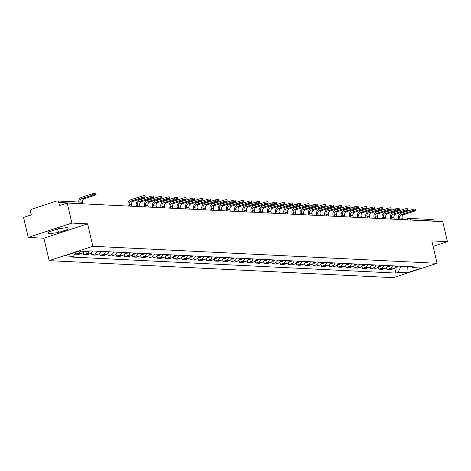 <?xml version="1.0" encoding="UTF-8"?>
<svg xmlns="http://www.w3.org/2000/svg" width="471" height="471" viewBox="0 0 471 471"><rect width="100%" height="100%" fill="white"/><g stroke="black" fill="none" stroke-linecap="round" stroke-linejoin="round"><path stroke-width="0.71" d="M71.922 223.066L28.242 237.431L43.903 238.208L49.167 260.634L393.373 277.672L437.053 263.307L92.84 246.274L87.582 223.843L71.922 223.066L67.229 203.048L442.758 221.641L447.45 241.652L431.789 240.881L437.053 263.307M28.242 237.431L23.55 217.414L31.28 214.87L30.55 211.756A2.09 1.807 -87.2 0 1 31.822 209.171L56.544 201.04A2.09 1.807 -87.2 0 1 57.121 200.958L80.924 202.136A2.09 1.807 92.8 0 1 82.572 203.655L58.763 202.477A2.09 1.807 -87.2 0 0 57.121 200.958M404.253 219.733L408.086 218.473A2.09 1.001 71.8 0 1 408.269 218.45A2.09 1.807 92.8 0 1 408.846 218.367L432.649 219.551A2.09 1.807 92.8 0 1 434.291 221.064L410.488 219.886A2.09 0.33 166.8 0 0 409.393 219.986M433.079 246.38L447.45 241.652M58.763 202.477L59.493 205.591L67.229 203.048M80.588 251.149A4.816 4.162 92.8 0 1 78.157 253.268L75.49 254.146L78.957 254.316L81.624 253.445A4.816 4.162 -87.2 0 0 84.062 251.326M75.213 252.968L75.49 254.146M88.919 251.302A4.816 4.162 92.8 0 1 86.352 253.675L83.691 254.552L87.159 254.723L89.82 253.845A4.816 4.162 -87.2 0 0 92.593 250.966M83.202 252.468L83.691 254.552M97.32 251.202A4.816 4.162 92.8 0 1 94.553 254.081L91.886 254.958L95.354 255.129L98.021 254.252A4.816 4.162 -87.2 0 0 100.788 251.373M91.398 252.874L91.886 254.958M105.522 251.608A4.816 4.162 92.8 0 1 102.749 254.487L100.088 255.364L103.555 255.535L106.216 254.658A4.816 4.162 -87.2 0 0 108.989 251.779M99.599 253.28L100.088 255.364M113.717 252.014A4.816 4.162 92.8 0 1 110.95 254.893L108.283 255.771L111.751 255.941L114.418 255.064A4.816 4.162 -87.2 0 0 117.185 252.185M107.794 253.686L108.283 255.771M121.918 252.421A4.816 4.162 92.8 0 1 119.145 255.3L116.478 256.177L119.952 256.348L122.613 255.47A4.816 4.162 -87.2 0 0 125.386 252.591M115.99 254.093L116.478 256.177M130.114 252.827A4.816 4.162 92.8 0 1 127.341 255.706L124.68 256.583L128.147 256.754L130.814 255.877A4.816 4.162 -87.2 0 0 133.581 252.998M124.191 254.499L124.68 256.583M138.309 253.233A4.816 4.162 92.8 0 1 135.542 256.112L132.875 256.989L136.343 257.16L139.01 256.283A4.816 4.162 -87.2 0 0 141.783 253.404M132.386 254.905L132.875 256.989M146.51 253.639A4.816 4.162 92.8 0 1 143.737 256.518L141.076 257.396L144.544 257.566L147.205 256.689A4.816 4.162 -87.2 0 0 149.978 253.81M140.588 255.311L141.076 257.396M154.706 254.046A4.816 4.162 92.8 0 1 151.939 256.925L149.272 257.802L152.739 257.973L155.406 257.095A4.816 4.162 -87.2 0 0 158.174 254.216M148.783 255.718L149.272 257.802M162.907 254.452A4.816 4.162 92.8 0 1 160.134 257.331L157.473 258.202L160.941 258.379L163.602 257.502A4.816 4.162 -87.2 0 0 166.375 254.623M156.984 256.124L157.473 258.202M171.103 254.852A4.816 4.162 92.8 0 1 168.335 257.737L165.668 258.608L169.136 258.785L171.803 257.908A4.816 4.162 -87.2 0 0 174.57 255.029M165.18 256.53L165.668 258.608M179.304 255.258A4.816 4.162 92.8 0 1 176.531 258.137L173.864 259.015L177.337 259.185L179.999 258.314A4.816 4.162 -87.2 0 0 182.772 255.435M173.381 256.936L173.864 259.015M187.499 255.665A4.816 4.162 92.8 0 1 184.726 258.544L182.065 259.421L185.533 259.592L188.2 258.72A4.816 4.162 -87.2 0 0 190.967 255.841M181.576 257.337L182.065 259.421M195.695 256.071A4.816 4.162 92.8 0 1 192.927 258.95L190.26 259.827L193.728 259.998L196.395 259.121A4.816 4.162 -87.2 0 0 199.168 256.242M189.772 257.743L190.26 259.827M203.896 256.477A4.816 4.162 92.8 0 1 201.123 259.356L198.462 260.233L201.929 260.404L204.591 259.527A4.816 4.162 -87.2 0 0 207.364 256.648M197.973 258.149L198.462 260.233M212.091 256.883A4.816 4.162 92.8 0 1 209.324 259.762L206.657 260.64L210.125 260.81L212.792 259.933A4.816 4.162 -87.2 0 0 215.559 257.054M206.168 258.555L206.657 260.64M220.293 257.29A4.816 4.162 92.8 0 1 217.52 260.169L214.858 261.046L218.326 261.217L220.987 260.339A4.816 4.162 -87.2 0 0 223.76 257.46M214.37 258.962L214.858 261.046M228.488 257.696A4.816 4.162 92.8 0 1 225.721 260.575L223.054 261.452L226.522 261.623L229.189 260.746A4.816 4.162 -87.2 0 0 231.956 257.867M222.565 259.368L223.054 261.452M236.689 258.102A4.816 4.162 92.8 0 1 233.916 260.981L231.255 261.858L234.723 262.029L237.384 261.152A4.816 4.162 -87.2 0 0 240.157 258.273M230.766 259.774L231.255 261.858M244.885 258.508A4.816 4.162 92.8 0 1 242.112 261.387L239.451 262.265L242.918 262.435L245.585 261.558A4.816 4.162 -87.2 0 0 248.352 258.679M238.962 260.18L239.451 262.265M253.08 258.915A4.816 4.162 92.8 0 1 250.313 261.794L247.646 262.671L251.114 262.842L253.781 261.964A4.816 4.162 -87.2 0 0 256.554 259.085M247.157 260.587L247.646 262.671M261.281 259.321A4.816 4.162 92.8 0 1 258.508 262.2L255.847 263.077L259.315 263.248L261.976 262.371A4.816 4.162 -87.2 0 0 264.749 259.492M255.359 260.993L255.847 263.077M269.477 259.727A4.816 4.162 92.8 0 1 266.71 262.606L264.043 263.477L267.51 263.654L270.177 262.777A4.816 4.162 -87.2 0 0 272.945 259.898M263.554 261.399L264.043 263.477M277.678 260.133A4.816 4.162 92.8 0 1 274.905 263.012L272.244 263.884L275.712 264.06L278.373 263.183A4.816 4.162 -87.2 0 0 281.146 260.304M271.755 261.805L272.244 263.884M285.873 260.534A4.816 4.162 92.8 0 1 283.106 263.413L280.439 264.29L283.907 264.461L286.574 263.589A4.816 4.162 -87.2 0 0 289.341 260.71M279.951 262.212L280.439 264.29M294.075 260.94A4.816 4.162 92.8 0 1 291.302 263.819L288.641 264.696L292.108 264.867L294.769 263.995A4.816 4.162 -87.2 0 0 297.542 261.117M288.152 262.612L288.641 264.696M302.27 261.346A4.816 4.162 92.8 0 1 299.497 264.225L296.836 265.102L300.304 265.273L302.971 264.402A4.816 4.162 -87.2 0 0 305.738 261.517M296.347 263.018L296.836 265.102M310.471 261.752A4.816 4.162 92.8 0 1 307.698 264.631L305.031 265.509L308.499 265.679L311.166 264.802A4.816 4.162 -87.2 0 0 313.939 261.923M304.543 263.424L305.031 265.509M318.667 262.159A4.816 4.162 92.8 0 1 315.894 265.038L313.233 265.915L316.7 266.086L319.362 265.208A4.816 4.162 -87.2 0 0 322.135 262.329M312.744 263.831L313.233 265.915M326.862 262.565A4.816 4.162 92.8 0 1 324.095 265.444L321.428 266.321L324.896 266.492L327.563 265.615A4.816 4.162 -87.2 0 0 330.33 262.736M320.939 264.237L321.428 266.321M335.064 262.971A4.816 4.162 92.8 0 1 332.291 265.85L329.629 266.727L333.097 266.898L335.758 266.021A4.816 4.162 -87.2 0 0 338.531 263.142M329.141 264.643L329.629 266.727M343.259 263.377A4.816 4.162 92.8 0 1 340.492 266.256L337.825 267.134L341.292 267.304L343.96 266.427A4.816 4.162 -87.2 0 0 346.727 263.548M337.336 265.049L337.825 267.134M351.46 263.784A4.816 4.162 92.8 0 1 348.687 266.663L346.026 267.54L349.494 267.711L352.155 266.833A4.816 4.162 -87.2 0 0 354.928 263.954M345.537 265.456L346.026 267.54M359.656 264.19A4.816 4.162 92.8 0 1 356.888 267.069L354.221 267.946L357.689 268.117L360.356 267.24A4.816 4.162 -87.2 0 0 363.123 264.361M353.733 265.862L354.221 267.946M367.857 264.596A4.816 4.162 92.8 0 1 365.084 267.475L362.417 268.352L365.89 268.523L368.552 267.646A4.816 4.162 -87.2 0 0 371.325 264.767M361.928 266.268L362.417 268.352M376.052 265.002A4.816 4.162 92.8 0 1 373.279 267.881L370.618 268.753L374.086 268.929L376.747 268.052A4.816 4.162 -87.2 0 0 379.52 265.173M370.129 266.674L370.618 268.753M384.248 265.409A4.816 4.162 92.8 0 1 381.481 268.287L378.814 269.159L382.281 269.335L384.948 268.458A4.816 4.162 -87.2 0 0 387.715 265.579M378.325 267.081L378.814 269.159M392.449 265.809A4.816 4.162 92.8 0 1 389.676 268.694L387.015 269.565L390.483 269.742L393.144 268.864A4.816 4.162 -87.2 0 0 395.917 265.985M386.526 267.487L387.015 269.565M75.513 252.368L73.547 256.354L64.715 255.918L79.393 251.09L88.218 251.532L90.273 250.855L414.721 266.916L412.673 267.587L421.498 268.028L406.826 272.85L397.995 272.415L401.045 266.239M73.547 256.354L71.492 257.031L395.94 273.092L397.995 272.415M49.167 260.634L92.84 246.274M43.903 238.208L87.582 223.843M68.165 229.3L67.959 227.452L58.021 228.8L48.289 232.003L48.495 233.851L58.433 232.503L68.165 229.3L67.742 227.481M394.722 267.887L395.94 273.092M411.371 266.751L412.673 267.587M407.362 266.551L406.826 272.85M57.597 228.941L58.433 232.503M82.578 203.083L82.39 202.3A2.826 2.443 92.8 0 1 84.115 198.809L94.989 195.23A2.355 0.371 166.8 0 0 96.096 194.635A2.355 0.371 166.8 0 0 92.622 195.112L92.316 193.805A2.355 0.371 -13.2 0 1 95.79 193.328L96.096 194.635M80.005 202.094A2.826 2.443 92.8 0 1 81.748 198.691L92.622 195.112M92.316 193.805L81.442 197.384A4.186 3.615 -87.2 0 0 78.798 202.035M131.933 206.251L131.58 204.732A2.826 2.443 92.8 0 1 133.299 201.241L144.173 197.667A2.355 0.371 166.8 0 0 145.286 197.066A2.355 0.371 166.8 0 0 141.812 197.549L141.506 196.242A2.355 0.371 -13.2 0 1 144.98 195.759L145.286 197.066M125.062 253.327A2.643 2.284 -87.2 0 0 125.209 253.204L125.315 253.115A7.954 6.877 -87.2 0 0 125.834 252.615M124.774 253.798L125.639 253.84A2.643 2.284 -87.2 0 0 127.129 253.298L127.235 253.21A7.954 6.877 -87.2 0 0 127.753 252.709M129.572 206.139L129.213 204.614A2.826 2.443 92.8 0 1 130.938 201.123L141.812 197.549M141.506 196.242L130.632 199.816A4.186 3.615 -87.2 0 0 128.077 204.991L128.336 206.074M140.134 206.657L139.775 205.138A2.826 2.443 92.8 0 1 141.5 201.647L152.374 198.073A2.355 0.371 166.8 0 0 153.481 197.473A2.355 0.371 166.8 0 0 150.008 197.955L149.701 196.648A2.355 0.371 -13.2 0 1 153.175 196.166L153.481 197.473M133.264 253.728A2.643 2.284 -87.2 0 0 133.411 253.61L133.511 253.522A7.954 6.877 -87.2 0 0 134.029 253.021M132.975 254.205L133.835 254.246A2.643 2.284 -87.2 0 0 135.33 253.704L135.43 253.616A7.954 6.877 -87.2 0 0 135.948 253.115M137.768 206.545L137.414 205.02A2.826 2.443 92.8 0 1 139.133 201.529L150.008 197.955M149.701 196.648L138.827 200.222A4.186 3.615 -87.2 0 0 136.278 205.397L136.531 206.481M148.33 207.063L147.976 205.544A2.826 2.443 92.8 0 1 149.696 202.053L160.57 198.474A2.355 0.371 166.8 0 0 161.683 197.879A2.355 0.371 166.8 0 0 158.209 198.362L157.903 197.049A2.355 0.371 -13.2 0 1 161.376 196.572L161.683 197.879M141.459 254.134A2.643 2.284 -87.2 0 0 141.606 254.016L141.712 253.928A7.954 6.877 -87.2 0 0 142.23 253.427M141.17 254.611L142.03 254.652A2.643 2.284 -87.2 0 0 143.525 254.11L143.631 254.022A7.954 6.877 -87.2 0 0 144.15 253.522M145.969 206.946L145.61 205.427A2.826 2.443 92.8 0 1 147.329 201.935L158.209 198.362M157.903 197.049L147.023 200.628A4.186 3.615 -87.2 0 0 144.473 205.803L144.727 206.887M156.531 207.47L156.172 205.951A2.826 2.443 92.8 0 1 157.897 202.459L168.771 198.88A2.355 0.371 166.8 0 0 169.878 198.285A2.355 0.371 166.8 0 0 166.404 198.768L166.098 197.455A2.355 0.371 -13.2 0 1 169.572 196.978L169.878 198.285M149.66 254.54A2.643 2.284 -87.2 0 0 149.807 254.422L149.908 254.334A7.954 6.877 -87.2 0 0 150.426 253.834M149.372 255.017L150.231 255.058A2.643 2.284 -87.2 0 0 151.721 254.517L151.827 254.428A7.954 6.877 -87.2 0 0 152.345 253.928M154.164 207.352L153.805 205.833A2.826 2.443 92.8 0 1 155.53 202.342L166.404 198.768M166.098 197.455L155.224 201.035A4.186 3.615 -87.2 0 0 152.675 206.204L152.928 207.293M164.726 207.876L164.373 206.357A2.826 2.443 92.8 0 1 166.092 202.866L176.966 199.286A2.355 0.371 166.8 0 0 178.079 198.691A2.355 0.371 166.8 0 0 174.606 199.168L174.294 197.861A2.355 0.371 -13.2 0 1 177.773 197.384L178.079 198.691M157.856 254.946A2.643 2.284 -87.2 0 0 158.003 254.829L158.109 254.74A7.954 6.877 -87.2 0 0 158.627 254.24M157.567 255.423L158.427 255.465A2.643 2.284 -87.2 0 0 159.922 254.923L160.028 254.835A7.954 6.877 -87.2 0 0 160.54 254.334M162.365 207.758L162.006 206.239A2.826 2.443 92.8 0 1 163.725 202.748L174.606 199.168M174.294 197.861L163.419 201.441A4.186 3.615 -87.2 0 0 160.87 206.61L161.123 207.699M172.928 208.282L172.569 206.763A2.826 2.443 92.8 0 1 174.288 203.272L185.168 199.692A2.355 0.371 166.8 0 0 186.275 199.098A2.355 0.371 166.8 0 0 182.801 199.574L182.495 198.267A2.355 0.371 -13.2 0 1 185.968 197.791L186.275 199.098M166.051 255.353A2.643 2.284 -87.2 0 0 166.198 255.235L166.304 255.141A7.954 6.877 -87.2 0 0 166.822 254.646M165.768 255.83L166.628 255.871A2.643 2.284 -87.2 0 0 168.118 255.329L168.224 255.241A7.954 6.877 -87.2 0 0 168.742 254.74M170.561 208.164L170.202 206.645A2.826 2.443 92.8 0 1 171.927 203.154L182.801 199.574M182.495 198.267L171.621 201.847A4.186 3.615 -87.2 0 0 169.065 207.016L169.325 208.105M181.123 208.688L180.764 207.169A2.826 2.443 92.8 0 1 182.489 203.678L193.363 200.098A2.355 0.371 166.8 0 0 194.476 199.504A2.355 0.371 166.8 0 0 190.996 199.981L190.69 198.674A2.355 0.371 -13.2 0 1 194.164 198.197L194.476 199.504M174.252 255.759A2.643 2.284 -87.2 0 0 174.4 255.641L174.505 255.547A7.954 6.877 -87.2 0 0 175.024 255.046M173.964 256.236L174.823 256.277A2.643 2.284 -87.2 0 0 176.319 255.735L176.419 255.641A7.954 6.877 -87.2 0 0 176.937 255.147M178.756 208.571L178.403 207.052A2.826 2.443 92.8 0 1 180.122 203.56L190.996 199.981M190.69 198.674L179.816 202.253A4.186 3.615 -87.2 0 0 177.267 207.423L177.52 208.512M189.318 209.095L188.965 207.576A2.826 2.443 92.8 0 1 190.684 204.084L201.564 200.505A2.355 0.371 166.8 0 0 202.671 199.91A2.355 0.371 166.8 0 0 199.198 200.387L198.892 199.08A2.355 0.371 -13.2 0 1 202.365 198.603L202.671 199.91M182.448 256.165A2.643 2.284 -87.2 0 0 182.595 256.047L182.701 255.953A7.954 6.877 -87.2 0 0 183.219 255.453M182.159 256.642L183.025 256.683A2.643 2.284 -87.2 0 0 184.514 256.142L184.62 256.047A7.954 6.877 -87.2 0 0 185.138 255.547M186.958 208.977L186.598 207.458A2.826 2.443 92.8 0 1 188.323 203.967L199.198 200.387M198.892 199.08L188.017 202.66A4.186 3.615 -87.2 0 0 185.462 207.829L185.721 208.918M197.52 209.501L197.161 207.982A2.826 2.443 92.8 0 1 198.886 204.491L209.76 200.911A2.355 0.371 166.8 0 0 210.867 200.316A2.355 0.371 166.8 0 0 207.393 200.793L207.087 199.486A2.355 0.371 -13.2 0 1 210.561 199.009L210.867 200.316M190.649 256.571A2.643 2.284 -87.2 0 0 190.796 256.454L190.896 256.359A7.954 6.877 -87.2 0 0 191.414 255.859M190.361 257.048L191.22 257.089A2.643 2.284 -87.2 0 0 192.716 256.548L192.816 256.454A7.954 6.877 -87.2 0 0 193.334 255.953M195.153 209.383L194.8 207.864A2.826 2.443 92.8 0 1 196.519 204.373L207.393 200.793M207.087 199.486L196.213 203.066A4.186 3.615 -87.2 0 0 193.663 208.235L193.917 209.324M205.715 209.907L205.362 208.382A2.826 2.443 92.8 0 1 207.081 204.891L217.955 201.317A2.355 0.371 166.8 0 0 219.068 200.723A2.355 0.371 166.8 0 0 215.594 201.199L215.288 199.892A2.355 0.371 -13.2 0 1 218.762 199.416L219.068 200.723M198.844 256.978A2.643 2.284 -87.2 0 0 198.992 256.86L199.098 256.766A7.954 6.877 -87.2 0 0 199.616 256.265M198.556 257.449L199.416 257.496A2.643 2.284 -87.2 0 0 200.911 256.954L201.017 256.86A7.954 6.877 -87.2 0 0 201.535 256.359M203.354 209.789L202.995 208.27A2.826 2.443 92.8 0 1 204.714 204.779L215.594 201.199M215.288 199.892L204.408 203.466A4.186 3.615 -87.2 0 0 201.859 208.641L202.112 209.73M213.916 210.313L213.557 208.788A2.826 2.443 92.8 0 1 215.282 205.297L226.157 201.723A2.355 0.371 166.8 0 0 227.263 201.129A2.355 0.371 166.8 0 0 223.79 201.606L223.484 200.299A2.355 0.371 -13.2 0 1 226.957 199.822L227.263 201.129M207.046 257.384A2.643 2.284 -87.2 0 0 207.193 257.266L207.293 257.172A7.954 6.877 -87.2 0 0 207.811 256.671M206.757 257.855L207.617 257.902A2.643 2.284 -87.2 0 0 209.106 257.36L209.212 257.266A7.954 6.877 -87.2 0 0 209.73 256.766M211.55 210.196L211.196 208.677A2.826 2.443 92.8 0 1 212.916 205.179L223.79 201.606M223.484 200.299L212.609 203.872A4.186 3.615 -87.2 0 0 210.06 209.047L210.313 210.131M222.112 210.72L221.759 209.195A2.826 2.443 92.8 0 1 223.478 205.703L234.352 202.13A2.355 0.371 166.8 0 0 235.465 201.535A2.355 0.371 166.8 0 0 231.991 202.012L231.679 200.705A2.355 0.371 -13.2 0 1 235.159 200.222L235.465 201.535M215.241 257.79A2.643 2.284 -87.2 0 0 215.388 257.672L215.494 257.578A7.954 6.877 -87.2 0 0 216.012 257.078M214.953 258.261L215.812 258.308A2.643 2.284 -87.2 0 0 217.308 257.767L217.414 257.672A7.954 6.877 -87.2 0 0 217.932 257.172M219.751 210.602L219.392 209.077A2.826 2.443 92.8 0 1 221.111 205.586L231.991 202.012M231.679 200.705L220.805 204.279A4.186 3.615 -87.2 0 0 218.256 209.454L218.509 210.537M230.313 211.126L229.954 209.601A2.826 2.443 92.8 0 1 231.673 206.11L242.553 202.536A2.355 0.371 166.8 0 0 243.66 201.935A2.355 0.371 166.8 0 0 240.186 202.418L239.88 201.111A2.355 0.371 -13.2 0 1 243.354 200.628L243.66 201.935M223.437 258.196A2.643 2.284 -87.2 0 0 223.584 258.073L223.69 257.984A7.954 6.877 -87.2 0 0 224.208 257.484M223.154 258.667L224.013 258.709A2.643 2.284 -87.2 0 0 225.503 258.173L225.609 258.079A7.954 6.877 -87.2 0 0 226.127 257.578M227.946 211.008L227.587 209.483A2.826 2.443 92.8 0 1 229.312 205.992L240.186 202.418M239.88 201.111L229.006 204.685A4.186 3.615 -87.2 0 0 226.451 209.86L226.71 210.943M238.509 211.532L238.149 210.007A2.826 2.443 92.8 0 1 239.874 206.516L250.749 202.942A2.355 0.371 166.8 0 0 251.861 202.342A2.355 0.371 166.8 0 0 248.382 202.824L248.076 201.517A2.355 0.371 -13.2 0 1 251.549 201.035L251.861 202.342M231.638 258.603A2.643 2.284 -87.2 0 0 231.785 258.479L231.891 258.391A7.954 6.877 -87.2 0 0 232.409 257.89M231.349 259.074L232.209 259.115A2.643 2.284 -87.2 0 0 233.704 258.573L233.804 258.485A7.954 6.877 -87.2 0 0 234.322 257.984M236.142 211.414L235.788 209.889A2.826 2.443 92.8 0 1 237.508 206.398L248.382 202.824M248.076 201.517L237.201 205.091A4.186 3.615 -87.2 0 0 234.652 210.266L234.905 211.349M246.704 211.932L246.351 210.413A2.826 2.443 92.8 0 1 248.07 206.922L258.95 203.348A2.355 0.371 166.8 0 0 260.057 202.748A2.355 0.371 166.8 0 0 256.583 203.231L256.277 201.924A2.355 0.371 -13.2 0 1 259.751 201.441L260.057 202.748M239.833 259.003A2.643 2.284 -87.2 0 0 239.98 258.885L240.086 258.797A7.954 6.877 -87.2 0 0 240.604 258.296M239.545 259.48L240.41 259.521A2.643 2.284 -87.2 0 0 241.9 258.979L242.006 258.891A7.954 6.877 -87.2 0 0 242.524 258.391M244.343 211.82L243.984 210.296A2.826 2.443 92.8 0 1 245.709 206.804L256.583 203.231M256.277 201.924L245.403 205.497A4.186 3.615 -87.2 0 0 242.848 210.672L243.107 211.756M254.905 212.339L254.546 210.82A2.826 2.443 92.8 0 1 256.271 207.328L267.145 203.749A2.355 0.371 166.8 0 0 268.252 203.154A2.355 0.371 166.8 0 0 264.779 203.637L264.472 202.33A2.355 0.371 -13.2 0 1 267.946 201.847L268.252 203.154M248.034 259.409A2.643 2.284 -87.2 0 0 248.182 259.291L248.282 259.203A7.954 6.877 -87.2 0 0 248.8 258.703M247.746 259.886L248.606 259.927A2.643 2.284 -87.2 0 0 250.101 259.386L250.201 259.297A7.954 6.877 -87.2 0 0 250.719 258.797M252.538 212.221L252.185 210.702A2.826 2.443 92.8 0 1 253.904 207.211L264.779 203.637M264.472 202.33L253.598 205.904A4.186 3.615 -87.2 0 0 251.049 211.079L251.302 212.162M263.101 212.745L262.747 211.226A2.826 2.443 92.8 0 1 264.466 207.735L275.341 204.155A2.355 0.371 166.8 0 0 276.453 203.56A2.355 0.371 166.8 0 0 272.98 204.043L272.674 202.73A2.355 0.371 -13.2 0 1 276.147 202.253L276.453 203.56M256.23 259.815A2.643 2.284 -87.2 0 0 256.377 259.698L256.483 259.609A7.954 6.877 -87.2 0 0 257.001 259.109M255.941 260.292L256.801 260.333A2.643 2.284 -87.2 0 0 258.296 259.792L258.402 259.704A7.954 6.877 -87.2 0 0 258.92 259.203M260.74 212.627L260.381 211.108A2.826 2.443 92.8 0 1 262.106 207.617L272.98 204.043M272.674 202.73L261.794 206.31A4.186 3.615 -87.2 0 0 259.244 211.479L259.497 212.568M271.302 213.151L270.943 211.632A2.826 2.443 92.8 0 1 272.668 208.141L283.542 204.561A2.355 0.371 166.8 0 0 284.649 203.967A2.355 0.371 166.8 0 0 281.175 204.443L280.869 203.136A2.355 0.371 -13.2 0 1 284.343 202.66L284.649 203.967M264.431 260.222A2.643 2.284 -87.2 0 0 264.578 260.104L264.678 260.016A7.954 6.877 -87.2 0 0 265.197 259.515M264.143 260.699L265.002 260.74A2.643 2.284 -87.2 0 0 266.492 260.198L266.598 260.11A7.954 6.877 -87.2 0 0 267.116 259.609M268.935 213.033L268.582 211.514A2.826 2.443 92.8 0 1 270.301 208.023L281.175 204.443M280.869 203.136L269.995 206.716A4.186 3.615 -87.2 0 0 267.446 211.885L267.699 212.974M279.497 213.557L279.144 212.038A2.826 2.443 92.8 0 1 280.863 208.547L291.737 204.967A2.355 0.371 166.8 0 0 292.85 204.373A2.355 0.371 166.8 0 0 289.377 204.85L289.064 203.543A2.355 0.371 -13.2 0 1 292.544 203.066L292.85 204.373M272.627 260.628A2.643 2.284 -87.2 0 0 272.774 260.51L272.88 260.416A7.954 6.877 -87.2 0 0 273.398 259.921M272.338 261.105L273.198 261.146A2.643 2.284 -87.2 0 0 274.693 260.604L274.799 260.516A7.954 6.877 -87.2 0 0 275.317 260.016M277.136 213.44L276.777 211.921A2.826 2.443 92.8 0 1 278.496 208.429L289.377 204.85M289.064 203.543L278.19 207.122A4.186 3.615 -87.2 0 0 275.641 212.291L275.894 213.381M287.699 213.964L287.339 212.445A2.826 2.443 92.8 0 1 289.059 208.953L299.939 205.374A2.355 0.371 166.8 0 0 301.046 204.779A2.355 0.371 166.8 0 0 297.572 205.256L297.266 203.949A2.355 0.371 -13.2 0 1 300.739 203.472L301.046 204.779M280.822 261.034A2.643 2.284 -87.2 0 0 280.969 260.916L281.075 260.822A7.954 6.877 -87.2 0 0 281.593 260.322M280.539 261.511L281.399 261.552A2.643 2.284 -87.2 0 0 282.888 261.011L282.994 260.922A7.954 6.877 -87.2 0 0 283.513 260.422M285.332 213.846L284.973 212.327A2.826 2.443 92.8 0 1 286.698 208.836L297.572 205.256M297.266 203.949L286.392 207.528A4.186 3.615 -87.2 0 0 283.842 212.698L284.095 213.787M295.894 214.37L295.535 212.851A2.826 2.443 92.8 0 1 297.26 209.36L308.134 205.78A2.355 0.371 166.8 0 0 309.247 205.185A2.355 0.371 166.8 0 0 305.767 205.662L305.461 204.355A2.355 0.371 -13.2 0 1 308.941 203.878L309.247 205.185M289.023 261.44A2.643 2.284 -87.2 0 0 289.17 261.323L289.276 261.228A7.954 6.877 -87.2 0 0 289.795 260.728M288.735 261.917L289.594 261.958A2.643 2.284 -87.2 0 0 291.09 261.417L291.19 261.323A7.954 6.877 -87.2 0 0 291.708 260.828M293.527 214.252L293.174 212.733A2.826 2.443 92.8 0 1 294.893 209.242L305.767 205.662M305.461 204.355L294.587 207.935A4.186 3.615 -87.2 0 0 292.038 213.104L292.291 214.193M304.095 214.776L303.736 213.257A2.826 2.443 92.8 0 1 305.455 209.766L316.335 206.186A2.355 0.371 166.8 0 0 317.442 205.591A2.355 0.371 166.8 0 0 313.969 206.068L313.662 204.761A2.355 0.371 -13.2 0 1 317.136 204.284L317.442 205.591M297.219 261.847A2.643 2.284 -87.2 0 0 297.366 261.729L297.472 261.635A7.954 6.877 -87.2 0 0 297.99 261.134M296.93 262.323L297.796 262.365A2.643 2.284 -87.2 0 0 299.285 261.823L299.391 261.729A7.954 6.877 -87.2 0 0 299.909 261.228M301.728 214.658L301.369 213.139A2.826 2.443 92.8 0 1 303.094 209.648L313.969 206.068M313.662 204.761L302.788 208.341A4.186 3.615 -87.2 0 0 300.233 213.51L300.492 214.599M312.291 215.182L311.932 213.657A2.826 2.443 92.8 0 1 313.657 210.166L324.531 206.592A2.355 0.371 166.8 0 0 325.638 205.998A2.355 0.371 166.8 0 0 322.164 206.475L321.858 205.168A2.355 0.371 -13.2 0 1 325.331 204.691L325.638 205.998M305.42 262.253A2.643 2.284 -87.2 0 0 305.567 262.135L305.673 262.041A7.954 6.877 -87.2 0 0 306.185 261.54M305.131 262.73L305.991 262.771A2.643 2.284 -87.2 0 0 307.486 262.229L307.587 262.135A7.954 6.877 -87.2 0 0 308.105 261.635M309.924 215.064L309.571 213.546A2.826 2.443 92.8 0 1 311.29 210.054L322.164 206.475M321.858 205.168L310.984 208.747A4.186 3.615 -87.2 0 0 308.434 213.916L308.688 215.006M320.486 215.588L320.133 214.064A2.826 2.443 92.8 0 1 321.852 210.572L332.726 206.999A2.355 0.371 166.8 0 0 333.839 206.404A2.355 0.371 166.8 0 0 330.365 206.881L330.059 205.574A2.355 0.371 -13.2 0 1 333.533 205.097L333.839 206.404M313.615 262.659A2.643 2.284 -87.2 0 0 313.763 262.541L313.869 262.447A7.954 6.877 -87.2 0 0 314.387 261.947M313.327 263.13L314.186 263.177A2.643 2.284 -87.2 0 0 315.682 262.635L315.788 262.541A7.954 6.877 -87.2 0 0 316.306 262.041M318.125 215.471L317.766 213.952A2.826 2.443 92.8 0 1 319.491 210.46L330.365 206.881M330.059 205.574L319.179 209.148A4.186 3.615 -87.2 0 0 316.63 214.323L316.889 215.406M328.687 215.995L328.328 214.47A2.826 2.443 92.8 0 1 330.053 210.979L340.927 207.405A2.355 0.371 166.8 0 0 342.034 206.81A2.355 0.371 166.8 0 0 338.561 207.287L338.255 205.98A2.355 0.371 -13.2 0 1 341.728 205.497L342.034 206.81M321.817 263.065A2.643 2.284 -87.2 0 0 321.964 262.948L322.064 262.853A7.954 6.877 -87.2 0 0 322.582 262.353M321.528 263.536L322.388 263.583A2.643 2.284 -87.2 0 0 323.877 263.042L323.983 262.948A7.954 6.877 -87.2 0 0 324.501 262.447M326.321 215.877L325.967 214.352A2.826 2.443 92.8 0 1 327.686 210.861L338.561 207.287M338.255 205.98L327.38 209.554A4.186 3.615 -87.2 0 0 324.831 214.729L325.084 215.812M336.883 216.401L336.529 214.876A2.826 2.443 92.8 0 1 338.249 211.385L349.123 207.811A2.355 0.371 166.8 0 0 350.236 207.211A2.355 0.371 166.8 0 0 346.762 207.693L346.456 206.386A2.355 0.371 -13.2 0 1 349.929 205.904L350.236 207.211M330.012 263.472A2.643 2.284 -87.2 0 0 330.159 263.348L330.265 263.26A7.954 6.877 -87.2 0 0 330.783 262.759M329.724 263.943L330.583 263.99A2.643 2.284 -87.2 0 0 332.079 263.448L332.185 263.354A7.954 6.877 -87.2 0 0 332.703 262.853M334.522 216.283L334.163 214.758A2.826 2.443 92.8 0 1 335.882 211.267L346.762 207.693M346.456 206.386L335.576 209.96A4.186 3.615 -87.2 0 0 333.026 215.135L333.28 216.218M345.084 216.807L344.725 215.282A2.826 2.443 92.8 0 1 346.444 211.791L357.324 208.217A2.355 0.371 166.8 0 0 358.431 207.617A2.355 0.371 166.8 0 0 354.957 208.1L354.651 206.793A2.355 0.371 -13.2 0 1 358.125 206.31L358.431 207.617M338.207 263.878A2.643 2.284 -87.2 0 0 338.361 263.754L338.461 263.666A7.954 6.877 -87.2 0 0 338.979 263.165M337.925 264.349L338.784 264.39A2.643 2.284 -87.2 0 0 340.274 263.854L340.38 263.76A7.954 6.877 -87.2 0 0 340.898 263.26M342.717 216.689L342.358 215.165A2.826 2.443 92.8 0 1 344.083 211.673L354.957 208.1M354.651 206.793L343.777 210.366A4.186 3.615 -87.2 0 0 341.228 215.541L341.481 216.625M353.279 217.208L352.926 215.689A2.826 2.443 92.8 0 1 354.645 212.197L365.52 208.624A2.355 0.371 166.8 0 0 366.632 208.023A2.355 0.371 166.8 0 0 363.153 208.506L362.847 207.199A2.355 0.371 -13.2 0 1 366.326 206.716L366.632 208.023M346.409 264.284A2.643 2.284 -87.2 0 0 346.556 264.16L346.662 264.072A7.954 6.877 -87.2 0 0 347.18 263.572M346.12 264.755L346.98 264.796A2.643 2.284 -87.2 0 0 348.475 264.255L348.575 264.166A7.954 6.877 -87.2 0 0 349.093 263.666M350.913 217.096L350.559 215.571A2.826 2.443 92.8 0 1 352.279 212.08L363.153 208.506M362.847 207.199L351.972 210.773A4.186 3.615 -87.2 0 0 349.423 215.948L349.676 217.031M361.481 217.614L361.122 216.095A2.826 2.443 92.8 0 1 362.841 212.604L373.721 209.03A2.355 0.371 166.8 0 0 374.828 208.429A2.355 0.371 166.8 0 0 371.354 208.912L371.048 207.605A2.355 0.371 -13.2 0 1 374.522 207.122L374.828 208.429M354.604 264.684A2.643 2.284 -87.2 0 0 354.751 264.567L354.857 264.478A7.954 6.877 -87.2 0 0 355.375 263.978M354.316 265.161L355.181 265.202A2.643 2.284 -87.2 0 0 356.671 264.661L356.777 264.572A7.954 6.877 -87.2 0 0 357.295 264.072M359.114 217.502L358.755 215.977A2.826 2.443 92.8 0 1 360.48 212.486L371.354 208.912M371.048 207.605L360.174 211.179A4.186 3.615 -87.2 0 0 357.619 216.354L357.878 217.437M369.676 218.02L369.317 216.501A2.826 2.443 92.8 0 1 371.042 213.01L381.916 209.43A2.355 0.371 166.8 0 0 383.023 208.836A2.355 0.371 166.8 0 0 379.549 209.318L379.243 208.005A2.355 0.371 -13.2 0 1 382.717 207.528L383.023 208.836M362.805 265.091A2.643 2.284 -87.2 0 0 362.953 264.973L363.059 264.885A7.954 6.877 -87.2 0 0 363.571 264.384M362.517 265.567L363.377 265.609A2.643 2.284 -87.2 0 0 364.872 265.067L364.972 264.979A7.954 6.877 -87.2 0 0 365.49 264.478M367.309 217.902L366.956 216.383A2.826 2.443 92.8 0 1 368.675 212.892L379.549 209.318M379.243 208.005L368.369 211.585A4.186 3.615 -87.2 0 0 365.82 216.76L366.073 217.843M377.872 218.426L377.518 216.907A2.826 2.443 92.8 0 1 379.237 213.416L390.112 209.836A2.355 0.371 166.8 0 0 391.224 209.242A2.355 0.371 166.8 0 0 387.751 209.719L387.445 208.412A2.355 0.371 -13.2 0 1 390.918 207.935L391.224 209.242M371.001 265.497A2.643 2.284 -87.2 0 0 371.148 265.379L371.254 265.291A7.954 6.877 -87.2 0 0 371.772 264.79M370.712 265.974L371.578 266.015A2.643 2.284 -87.2 0 0 373.067 265.473L373.173 265.385A7.954 6.877 -87.2 0 0 373.691 264.885M375.511 218.309L375.151 216.79A2.826 2.443 92.8 0 1 376.877 213.298L387.751 209.719M387.445 208.412L376.565 211.991A4.186 3.615 -87.2 0 0 374.015 217.16L374.274 218.25M386.073 218.832L385.714 217.314A2.826 2.443 92.8 0 1 387.439 213.822L398.313 210.243A2.355 0.371 166.8 0 0 399.42 209.648A2.355 0.371 166.8 0 0 395.946 210.125L395.64 208.818A2.355 0.371 -13.2 0 1 399.114 208.341L399.42 209.648M379.202 265.903A2.643 2.284 -87.2 0 0 379.349 265.785L379.449 265.697A7.954 6.877 -87.2 0 0 379.967 265.197M378.914 266.38L379.773 266.421A2.643 2.284 -87.2 0 0 381.263 265.88L381.369 265.791A7.954 6.877 -87.2 0 0 381.887 265.291M383.706 218.715L383.353 217.196A2.826 2.443 92.8 0 1 385.072 213.704L395.946 210.125M395.64 208.818L384.766 212.397A4.186 3.615 -87.2 0 0 382.216 217.567L382.47 218.656M394.268 219.239L393.915 217.72A2.826 2.443 92.8 0 1 395.634 214.228L406.508 210.649A2.355 0.371 166.8 0 0 407.621 210.054A2.355 0.371 166.8 0 0 404.147 210.531L403.841 209.224A2.355 0.371 -13.2 0 1 407.315 208.747L407.621 210.054M387.397 266.309A2.643 2.284 -87.2 0 0 387.545 266.192L387.651 266.097A7.954 6.877 -87.2 0 0 388.169 265.597M387.109 266.786L387.969 266.827A2.643 2.284 -87.2 0 0 389.464 266.286L389.57 266.197A7.954 6.877 -87.2 0 0 390.088 265.697M391.907 219.121L391.548 217.602A2.826 2.443 92.8 0 1 393.267 214.111L404.147 210.531M403.841 209.224L392.961 212.804A4.186 3.615 -87.2 0 0 390.412 217.973L390.665 219.062M402.469 219.645L402.11 218.126A2.826 2.443 92.8 0 1 403.835 214.635L414.71 211.055A2.355 0.371 166.8 0 0 415.816 210.46A2.355 0.371 166.8 0 0 412.343 210.937L412.037 209.63A2.355 0.371 -13.2 0 1 415.51 209.153L415.816 210.46M395.599 266.716A2.643 2.284 -87.2 0 0 395.746 266.598L395.846 266.504A7.954 6.877 -87.2 0 0 396.364 266.003M395.31 267.192L396.17 267.234A2.643 2.284 -87.2 0 0 397.659 266.692L397.765 266.598A7.954 6.877 -87.2 0 0 398.283 266.103M400.103 219.527L399.744 218.008A2.826 2.443 92.8 0 1 401.469 214.517L412.343 210.937M412.037 209.63L401.162 213.21A4.186 3.615 -87.2 0 0 398.613 218.379L398.866 219.468M384.948 268.458L381.481 268.287M376.747 268.052L373.279 267.881M368.552 267.646L365.084 267.475M360.356 267.24L356.888 267.069M352.155 266.833L348.687 266.663M343.96 266.427L340.492 266.256M335.758 266.021L332.291 265.85M327.563 265.615L324.095 265.444M319.362 265.208L315.894 265.038M311.166 264.802L307.698 264.631M302.971 264.402L299.497 264.225M294.769 263.995L291.302 263.819M286.574 263.589L283.106 263.413M278.373 263.183L274.905 263.012M270.177 262.777L266.71 262.606M261.976 262.371L258.508 262.2M253.781 261.964L250.313 261.794M245.585 261.558L242.112 261.387M237.384 261.152L233.916 260.981M229.189 260.746L225.721 260.575M220.987 260.339L217.52 260.169M212.792 259.933L209.324 259.762M204.591 259.527L201.123 259.356M196.395 259.121L192.927 258.95M188.2 258.72L184.726 258.544M179.999 258.314L176.531 258.137M171.803 257.908L168.335 257.737M163.602 257.502L160.134 257.331M155.406 257.095L151.939 256.925M147.205 256.689L143.737 256.518M139.01 256.283L135.542 256.112M130.814 255.877L127.341 255.706M122.613 255.47L119.145 255.3M114.418 255.064L110.95 254.893M106.216 254.658L102.749 254.487M98.021 254.252L94.553 254.081M89.82 253.845L86.352 253.675M81.624 253.445L78.157 253.268M393.144 268.864L389.676 268.694M82.878 203.825L82.861 203.749A2.09 0.33 166.8 0 0 82.572 203.655L82.608 203.813M410.524 220.045L410.488 219.886A2.09 1.807 92.8 0 0 408.846 218.367A2.09 2.09 0 0 0 408.086 218.473A2.09 1.001 71.8 0 0 407.603 219.898M81.518 202.253L82.39 202.3M81.748 198.691L84.115 198.809M127.129 253.298L125.209 253.204M129.213 204.614L131.58 204.732M127.235 253.21L125.315 253.115M130.938 201.123L133.299 201.241M135.33 253.704L133.411 253.61M137.414 205.02L139.775 205.138M135.43 253.616L133.511 253.522M139.133 201.529L141.5 201.647M143.525 254.11L141.606 254.016M145.61 205.427L147.976 205.544M143.631 254.022L141.712 253.928M147.329 201.935L149.696 202.053M151.721 254.517L149.807 254.422M153.805 205.833L156.172 205.951M151.827 254.428L149.908 254.334M155.53 202.342L157.897 202.459M159.922 254.923L158.003 254.829M162.006 206.239L164.373 206.357M160.028 254.835L158.109 254.74M163.725 202.748L166.092 202.866M168.118 255.329L166.198 255.235M170.202 206.645L172.569 206.763M168.224 255.241L166.304 255.141M171.927 203.154L174.288 203.272M176.319 255.735L174.4 255.641M178.403 207.052L180.764 207.169M176.419 255.641L174.505 255.547M180.122 203.56L182.489 203.678M184.514 256.142L182.595 256.047M186.598 207.458L188.965 207.576M184.62 256.047L182.701 255.953M188.323 203.967L190.684 204.084M192.716 256.548L190.796 256.454M194.8 207.864L197.161 207.982M192.816 256.454L190.896 256.359M196.519 204.373L198.886 204.491M200.911 256.954L198.992 256.86M202.995 208.27L205.362 208.382M201.017 256.86L199.098 256.766M204.714 204.779L207.081 204.891M209.106 257.36L207.193 257.266M211.196 208.677L213.557 208.788M209.212 257.266L207.293 257.172M212.916 205.179L215.282 205.297M217.308 257.767L215.388 257.672M219.392 209.077L221.759 209.195M217.414 257.672L215.494 257.578M221.111 205.586L223.478 205.703M225.503 258.173L223.584 258.073M227.587 209.483L229.954 209.601M225.609 258.079L223.69 257.984M229.312 205.992L231.673 206.11M233.704 258.573L231.785 258.479M235.788 209.889L238.149 210.007M233.804 258.485L231.891 258.391M237.508 206.398L239.874 206.516M241.9 258.979L239.98 258.885M243.984 210.296L246.351 210.413M242.006 258.891L240.086 258.797M245.709 206.804L248.07 206.922M250.101 259.386L248.182 259.291M252.185 210.702L254.546 210.82M250.201 259.297L248.282 259.203M253.904 207.211L256.271 207.328M258.296 259.792L256.377 259.698M260.381 211.108L262.747 211.226M258.402 259.704L256.483 259.609M262.106 207.617L264.466 207.735M266.492 260.198L264.578 260.104M268.582 211.514L270.943 211.632M266.598 260.11L264.678 260.016M270.301 208.023L272.668 208.141M274.693 260.604L272.774 260.51M276.777 211.921L279.144 212.038M274.799 260.516L272.88 260.416M278.496 208.429L280.863 208.547M282.888 261.011L280.969 260.916M284.973 212.327L287.339 212.445M282.994 260.922L281.075 260.822M286.698 208.836L289.059 208.953M291.09 261.417L289.17 261.323M293.174 212.733L295.535 212.851M291.19 261.323L289.276 261.228M294.893 209.242L297.26 209.36M299.285 261.823L297.366 261.729M301.369 213.139L303.736 213.257M299.391 261.729L297.472 261.635M303.094 209.648L305.455 209.766M307.486 262.229L305.567 262.135M309.571 213.546L311.932 213.657M307.587 262.135L305.673 262.041M311.29 210.054L313.657 210.166M315.682 262.635L313.763 262.541M317.766 213.952L320.133 214.064M315.788 262.541L313.869 262.447M319.491 210.46L321.852 210.572M323.877 263.042L321.964 262.948M325.967 214.352L328.328 214.47M323.983 262.948L322.064 262.853M327.686 210.861L330.053 210.979M332.079 263.448L330.159 263.348M334.163 214.758L336.529 214.876M332.185 263.354L330.265 263.26M335.882 211.267L338.249 211.385M340.274 263.854L338.361 263.754M342.358 215.165L344.725 215.282M340.38 263.76L338.461 263.666M344.083 211.673L346.444 211.791M348.475 264.255L346.556 264.16M350.559 215.571L352.926 215.689M348.575 264.166L346.662 264.072M352.279 212.08L354.645 212.197M356.671 264.661L354.751 264.567M358.755 215.977L361.122 216.095M356.777 264.572L354.857 264.478M360.48 212.486L362.841 212.604M364.872 265.067L362.953 264.973M366.956 216.383L369.317 216.501M364.972 264.979L363.059 264.885M368.675 212.892L371.042 213.01M373.067 265.473L371.148 265.379M375.151 216.79L377.518 216.907M373.173 265.385L371.254 265.291M376.877 213.298L379.237 213.416M381.263 265.88L379.349 265.785M383.353 217.196L385.714 217.314M381.369 265.791L379.449 265.697M385.072 213.704L387.439 213.822M389.464 266.286L387.545 266.192M391.548 217.602L393.915 217.72M389.57 266.197L387.651 266.097M393.267 214.111L395.634 214.228M397.659 266.692L395.746 266.598M399.744 218.008L402.11 218.126M397.765 266.598L395.846 266.504M401.469 214.517L403.835 214.635M82.861 203.749A2.09 2.09 0 0 0 80.924 202.136"/></g></svg>
